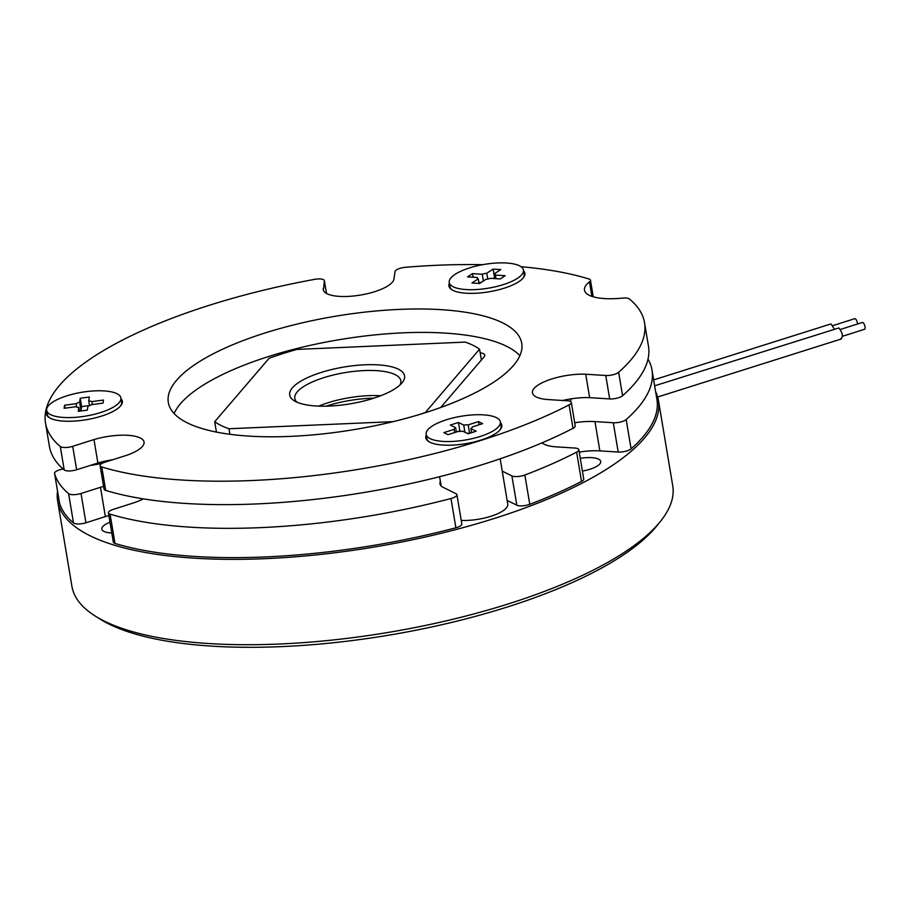 <?xml version="1.0" encoding="UTF-8"?>
<svg xmlns="http://www.w3.org/2000/svg" width="910" height="910" viewBox="0 0 910 910"><rect width="100%" height="100%" fill="white"/><g stroke="black" fill="none" stroke-linecap="round" stroke-linejoin="round"><path stroke-width="1.36" d="M329.42 406.065A58.229 18.666 170.5 0 1 294.123 400.707A58.229 18.666 170.5 0 1 304.748 379.004A58.229 18.666 170.5 0 1 364.83 364.796A58.229 18.666 170.5 0 1 402.209 382.621A58.229 18.666 170.5 0 1 329.42 406.065M400.07 384.885A53.747 17.233 -9.5 0 0 400.832 380.744A53.747 17.233 -9.5 0 0 364.159 370.575A53.747 17.233 -9.5 0 0 294.806 398.489A53.747 17.233 -9.5 0 0 296.876 402.152M373.851 398.171A58.229 18.666 -9.5 0 0 370.427 398.273A58.229 18.666 -9.5 0 0 325.996 406.178M318.727 406.122A53.747 17.233 170.5 0 1 368.368 395.679A53.747 17.233 170.5 0 1 380.71 395.748M832.73 325.666L854.683 318.693A3.583 1.376 72.4 0 1 855.207 318.762A3.583 1.376 72.4 0 1 857.47 324.017M842.535 336.279L864.5 329.295A3.583 1.376 -107.6 0 0 864.898 326.076A3.583 1.376 -107.6 0 0 862.851 322.538A3.583 1.376 -107.6 0 0 862.327 322.47L840.351 329.454M660.455 521.373L656.918 525.775A300.107 96.221 170.5 0 1 507.928 606.811A300.107 96.221 170.5 0 1 99.895 618.993L95.118 615.979A304.577 97.654 -9.5 0 0 509.236 603.614A304.577 97.654 -9.5 0 0 660.455 521.373A304.577 97.654 -9.5 0 0 672.74 485.803L658.453 400.445A304.577 97.654 -9.5 0 0 655.61 391.63M57.535 491.138A304.577 97.654 -9.5 0 0 57.637 500.989L71.924 586.347A304.577 97.654 -9.5 0 0 95.118 615.979M582.411 471.073A20.156 6.461 -9.5 0 0 589.908 469.253A20.156 6.461 -9.5 0 0 600.725 461.45A20.156 6.461 -9.5 0 0 580.284 458.322M57.637 500.989A304.577 97.654 -9.5 0 0 494.96 518.256A304.577 97.654 -9.5 0 0 658.453 400.445M830.091 324.199L831.217 324.176L834.311 329.045M840.692 338.827C843.433 336.859 842.819 333.231 838.872 327.953L654.643 385.817M461.233 520.44A31.349 10.056 -9.5 0 0 490.934 516.266A31.349 10.056 -9.5 0 0 507.757 504.14L500.17 458.811M426.142 434.343A37.628 12.057 -9.5 0 0 480.161 436.482A37.628 12.057 -9.5 0 0 500.363 421.921A37.628 12.057 -9.5 0 0 446.332 419.794A37.628 12.057 -9.5 0 0 426.142 434.343L426.847 438.529A37.628 12.057 -9.5 0 0 429.247 441.885M522.977 278.221A37.628 12.057 -9.5 0 0 524.16 274.263L523.455 270.077A37.628 12.057 -9.5 0 0 506.551 263.013A37.628 12.057 -9.5 0 0 467.729 268.507A37.628 12.057 -9.5 0 0 449.244 282.498A37.628 12.057 -9.5 0 0 466.147 289.562A37.628 12.057 -9.5 0 0 504.97 284.068A37.628 12.057 -9.5 0 0 523.455 270.077M120.404 406.11A37.628 12.057 -9.5 0 0 121.599 403.426A37.628 12.057 -9.5 0 0 121.587 402.152L120.894 397.966A37.628 12.057 -9.5 0 0 83.731 391.971A37.628 12.057 -9.5 0 0 46.672 409.113A37.628 12.057 -9.5 0 0 46.672 410.387A37.628 12.057 -9.5 0 0 83.822 416.382A37.628 12.057 -9.5 0 0 120.894 399.24A37.628 12.057 -9.5 0 0 120.894 397.966M121.019 398.705A38.516 12.353 170.5 0 1 122.338 402.47A38.516 12.353 170.5 0 1 120.78 405.667A38.516 12.353 170.5 0 1 86.382 419.703A38.516 12.353 170.5 0 1 49.276 417.633A38.516 12.353 170.5 0 1 46.342 412.571A38.516 12.353 170.5 0 1 46.797 411.127M46.672 410.387L47.377 414.573A37.628 12.057 -9.5 0 0 49.777 417.929M523.58 270.816A38.516 12.353 170.5 0 1 523.352 277.777A38.516 12.353 170.5 0 1 466.227 293.225A38.516 12.353 170.5 0 1 451.849 289.744A38.516 12.353 170.5 0 1 449.369 283.238M449.244 282.498L449.938 286.684A37.628 12.057 -9.5 0 0 452.35 290.04M500.477 422.661A38.516 12.353 170.5 0 1 500.25 429.622A38.516 12.353 170.5 0 1 481.128 440.019A38.516 12.353 170.5 0 1 428.747 441.589A38.516 12.353 170.5 0 1 426.267 435.082M499.874 430.066A37.628 12.057 -9.5 0 0 501.057 426.108L500.363 421.921M618.641 372.304L622.565 395.736A8.963 2.866 170.5 0 1 618.516 397.75A8.963 2.866 170.5 0 1 609.677 398.921L605.764 375.489A8.963 2.866 -9.5 0 0 614.591 374.317A8.963 2.866 -9.5 0 0 618.641 372.304A303.69 97.37 -9.5 0 0 644.542 322.754A303.69 97.37 -9.5 0 0 629.458 299.003A8.963 2.866 -9.5 0 0 622.326 298.116A44.795 14.355 -9.5 0 1 584.482 290.165A44.795 14.355 -9.5 0 1 589.464 281.907A8.963 2.866 -9.5 0 0 590.465 280.246A8.963 2.866 -9.5 0 0 588.815 278.961A303.69 97.37 -9.5 0 0 521.032 266.71M326.474 293.452L324.381 280.94L323.38 290.313M323.152 288.959A35.865 11.5 -9.5 0 0 323.209 289.653A35.865 11.5 -9.5 0 0 374.704 291.678A35.865 11.5 -9.5 0 0 393.848 279.563L395.065 271.544A8.963 2.866 -9.5 0 1 405.701 267.256A303.69 97.37 -9.5 0 1 482.664 264.685M174.094 413.527A179.168 57.444 170.5 0 1 268.404 356.584A179.168 57.444 170.5 0 1 519.872 355.662M425.561 412.617A179.168 57.444 -9.5 0 0 521.726 343.309A179.168 57.444 -9.5 0 0 264.491 333.151A179.168 57.444 -9.5 0 0 168.316 402.447A179.168 57.444 -9.5 0 0 425.561 412.617M324.381 280.94A8.963 2.866 -9.5 0 0 324.381 280.644A8.963 2.866 -9.5 0 0 314.644 279.359A303.69 97.37 -9.5 0 0 45.5 423.002A303.69 97.37 -9.5 0 0 60.287 446.514A8.963 2.866 -9.5 0 0 72.709 446.321L93.969 439.575A35.865 11.5 -9.5 0 1 144.042 442.044A35.865 11.5 -9.5 0 1 126.183 455.466L104.923 462.212A8.963 2.866 -9.5 0 0 100.123 465.681A8.963 2.866 -9.5 0 0 101.784 466.978A303.69 97.37 -9.5 0 0 481.526 440.224A303.69 97.37 -9.5 0 0 569.08 404.882A8.963 2.866 -9.5 0 0 571.309 402.459A8.963 2.866 -9.5 0 0 567.283 400.775L547.24 399.513A35.865 11.5 -9.5 0 1 532.441 392.87A35.865 11.5 -9.5 0 1 549.378 379.766A35.865 11.5 -9.5 0 1 585.721 374.226L589.646 397.659A35.865 11.5 -9.5 0 0 562.687 400.48M101.784 466.978L105.697 490.41A303.69 97.37 -9.5 0 0 485.451 463.656A303.69 97.37 -9.5 0 0 573.004 428.314L569.08 404.882M626.182 419.567L631.085 448.858A8.963 2.866 170.5 0 1 627.035 450.86A8.963 2.866 170.5 0 1 618.197 452.042L613.294 422.752A8.963 2.866 -9.5 0 0 622.133 421.569A8.963 2.866 -9.5 0 0 626.182 419.567A303.235 97.222 -9.5 0 0 652.015 370.12A303.235 97.222 -9.5 0 0 648.011 359.109M90.363 465.397L91.535 465.237A31.805 10.192 -9.5 0 0 102.648 463.11M143.314 498.873A35.831 11.489 -9.5 0 1 132.678 503.196L113.238 509.373A8.963 2.866 -9.5 0 0 108.426 512.842A8.963 2.866 -9.5 0 0 110.087 514.139A303.235 97.222 -9.5 0 0 450.985 498.498A8.963 2.866 -9.5 0 0 452.111 498.168A8.963 2.866 -9.5 0 0 456.922 494.699A8.963 2.866 -9.5 0 0 455.967 493.675L443.352 487.453A31.805 10.192 -9.5 0 1 439.951 483.813A31.805 10.192 -9.5 0 1 440.383 481.424M456.922 494.699L461.825 523.989A8.963 2.866 170.5 0 1 457.013 527.459A8.963 2.866 170.5 0 1 455.887 527.789L450.985 498.498M524.865 475.031L529.768 504.322A8.963 2.866 170.5 0 1 528.71 504.686A8.963 2.866 170.5 0 1 516.812 505.198L511.909 475.907A8.963 2.866 -9.5 0 0 523.807 475.395A8.963 2.866 -9.5 0 0 524.865 475.031A303.235 97.222 -9.5 0 0 576.621 452.134A8.963 2.866 -9.5 0 0 578.84 449.711A8.963 2.866 -9.5 0 0 574.813 448.038L556.499 446.878A35.831 11.489 -9.5 0 1 542.041 442.84M631.085 448.858A303.235 97.222 -9.5 0 0 656.918 399.41L652.015 370.12M618.197 452.042L599.872 450.882A35.831 11.489 -9.5 0 0 579.249 452.111M578.84 449.711L583.742 479.013A8.963 2.866 170.5 0 1 581.513 481.435L576.621 452.134M529.768 504.322A303.235 97.222 -9.5 0 0 581.513 481.435M516.812 505.198L507.143 500.432M110.087 514.139L114.99 543.429A303.235 97.222 -9.5 0 0 455.887 527.789M114.99 543.429A8.963 2.866 170.5 0 1 113.329 542.133L108.426 512.842M108.881 515.56A35.831 11.489 -9.5 0 0 105.367 516.596L85.927 522.772A8.963 2.866 170.5 0 1 73.505 522.966L68.603 493.664A8.963 2.866 -9.5 0 0 81.024 493.482L85.927 522.772M63.143 469.025A8.963 2.866 -9.5 0 0 54.554 473.371A8.963 2.866 -9.5 0 0 54.577 473.473L59.48 502.764A303.235 97.222 -9.5 0 0 73.505 522.966M570.172 401.344A223.962 71.799 -9.5 0 0 571.434 398.785M54.577 473.473A303.235 97.222 -9.5 0 0 68.603 493.664M103.581 486.384A35.831 11.489 -9.5 0 0 100.464 487.305L81.024 493.482M511.909 475.907L502.24 471.141M613.294 422.752L594.969 421.592A35.831 11.489 -9.5 0 0 574.699 422.763M440.667 407.498L484.131 356.834A13.434 4.311 170.5 0 0 484.757 355.162A13.434 4.311 170.5 0 0 480.161 352.773M605.764 375.489L585.721 374.226M622.565 395.736A303.69 97.37 -9.5 0 0 648.466 346.198L644.542 322.754M609.677 398.921L589.646 397.659M571.309 402.459L575.222 425.891A8.963 2.866 170.5 0 1 573.004 428.314M105.697 490.41A8.963 2.866 170.5 0 1 104.036 489.114L100.123 465.681M112.738 459.732A35.865 11.5 -9.5 0 0 97.893 463.008L76.633 469.753A8.963 2.866 170.5 0 1 64.212 469.947L60.287 446.514M45.5 423.002L49.424 446.435A303.69 97.37 -9.5 0 0 64.212 469.947M93.969 439.575L97.893 463.008M89.51 405.564L81.627 406.611L81.035 410.512A9.191 2.946 -9.5 0 0 79.443 411.092M88.736 400.935L89.328 397.033L80.228 398.239L79.636 402.14A9.191 2.946 -9.5 0 0 76.167 403.687L64.576 405.234L64.109 408.294L75.701 406.747A9.191 2.946 -9.5 0 0 78.829 407.418L78.237 411.32L87.337 410.114L87.929 406.213A9.191 2.946 -9.5 0 0 91.398 404.666L102.989 403.13L103.456 400.059L91.865 401.606A9.191 2.946 -9.5 0 0 88.736 400.935L89.521 405.632M81.627 406.611L80.228 398.239M81.035 410.512L79.636 402.14M76.747 407.123L76.167 403.687M65.065 408.169L64.576 405.234M79.454 411.161L78.829 407.418M92.354 404.54L91.865 401.606M495.074 277.505L492.947 278.494M481.151 282.464L478.831 282.316M490.467 278.335L500.216 278.949L505.164 275.696L495.427 275.082A9.191 2.946 -9.5 0 0 495.415 274.774A9.191 2.946 -9.5 0 0 494.448 273.728L500.762 269.576L493.106 269.098L486.793 273.239A9.191 2.946 -9.5 0 0 482.232 274.251L472.495 273.626L467.535 276.89L477.284 277.505A9.191 2.946 -9.5 0 0 477.284 277.812A9.191 2.946 -9.5 0 0 478.25 278.858L471.949 282.999L479.593 283.488L485.906 279.336A9.191 2.946 -9.5 0 0 490.467 278.335M496.03 278.688L495.427 275.082M495.267 278.642L494.448 273.728M494.505 277.459L493.106 269.098M487.76 279.029L486.793 273.239M483.369 281.008L482.232 274.251M473.098 277.243L472.495 273.626M477.375 278.096L477.284 277.505M479.024 283.454L478.25 278.858M471.551 432.625L469.571 433.262A9.191 2.946 -9.5 0 0 466.989 433.274M460.915 431.374L459.846 430.839L456.342 431.966M454.181 429.338L443.841 432.614L447.993 434.661L458.333 431.385A9.191 2.946 -9.5 0 0 462.769 431.192L468.047 433.797L476.169 431.215L470.879 428.61A9.191 2.946 -9.5 0 0 472.324 426.938L482.653 423.65L478.512 421.603L468.172 424.89A9.191 2.946 -9.5 0 0 463.736 425.084L458.447 422.479L450.336 425.05L455.614 427.666A9.191 2.946 -9.5 0 0 454.181 429.338L454.716 432.534M471.562 432.682L470.879 428.61M479.047 424.799L478.512 421.603M469.571 433.262L468.172 424.89M464.93 432.261L463.736 425.084M459.846 430.839L458.447 422.479M456.342 432.011L455.614 427.666M110.008 522.249A20.156 6.461 -9.5 0 0 101.806 529.131A20.156 6.461 -9.5 0 0 111.793 532.964M216.421 432.091L214.692 421.705L269.098 358.29A143.336 45.955 -9.5 0 1 297.092 349.406L465.249 342.103A143.336 45.955 -9.5 0 1 479.559 349.167L425.175 412.73M481.379 360.041L479.559 349.167M229.923 434.286L228.99 428.758L393.143 421.649M214.692 421.705A143.336 45.955 -9.5 0 0 228.99 428.758M421.705 413.811A143.336 45.955 -9.5 0 0 425.152 412.571M100.464 487.305L105.367 516.596M594.969 421.592L599.872 450.882M72.709 446.321L76.633 469.753M591.887 296.364L589.464 281.907M841.466 338.929L657.668 396.999M439.587 476.715L441.134 485.94M54.554 473.371L59.457 502.661M62.346 468.309L62.483 469.139M324.381 280.644L326.519 293.486M593.229 296.785L590.465 280.246M653.653 379.902L830.443 324.085"/></g></svg>
